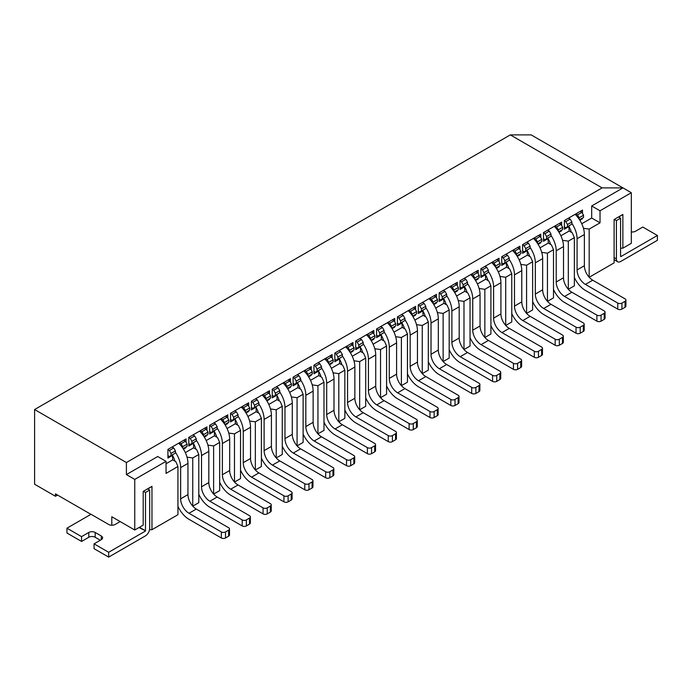 <?xml version="1.0" encoding="UTF-8"?>
<svg xmlns="http://www.w3.org/2000/svg" width="692" height="692" viewBox="0 0 692 692"><rect width="100%" height="100%" fill="white"/><g stroke="black" fill="none" stroke-linecap="round" stroke-linejoin="round"><path stroke-width="1.04" d="M172.412 454.774L172.723 459.895L175.855 461.702L177.939 466.52L166.045 473.389L166.045 461.339L134.75 479.409L134.75 530.003L143.201 525.124L143.201 491.398L151.963 486.338L151.963 529.7L177.939 514.701L177.939 466.52M172.723 455.319L167.922 458.087L167.922 449.411L186.079 438.936L186.079 442.309M186.079 446.885L186.079 447.603L183.441 449.125M206.943 430.26L206.943 426.886L188.786 437.37L188.786 446.037L193.587 443.269L193.587 447.845L185.326 452.611M206.943 434.835L206.943 435.562L204.313 437.076M227.806 418.219L227.806 414.845L209.65 425.32L209.65 433.996L214.451 431.228L214.451 435.804L206.19 440.57M227.806 422.795L227.806 423.513L225.177 425.035M248.67 406.169L248.67 402.796L230.514 413.28L230.514 421.947L235.315 419.179L235.315 423.755L227.054 428.521M248.67 410.745L248.67 411.472L246.041 412.986M269.534 394.12L269.534 390.746L251.378 401.23L251.378 409.906L256.178 407.13L256.178 411.714L247.926 416.48M269.534 398.704L269.534 399.422L266.904 400.945M290.398 382.079L290.398 378.706L272.241 389.181L272.241 397.857L277.042 395.089L277.042 399.665L268.79 404.431M290.398 386.655L290.398 387.382L287.768 388.895M311.262 370.03L311.262 366.656L293.105 377.14L293.105 385.807L297.906 383.039L297.906 387.615L289.654 392.381M311.262 374.606L311.262 375.332L308.632 376.846M332.125 357.989L332.125 354.615L313.969 365.091L313.969 373.767L318.77 370.998L318.77 375.574L310.518 380.34M332.125 362.565L332.125 363.283L329.496 364.805M352.989 345.939L352.989 342.566L334.841 353.05L334.841 361.717L339.634 358.949L339.634 363.525L331.382 368.291M352.989 350.515L352.989 351.242L350.36 352.756M373.853 333.89L373.853 330.517L355.705 341L355.705 349.676L360.497 346.9L360.497 351.484L352.245 356.25M373.853 338.475L373.853 339.192L371.223 340.715M394.717 321.849L394.717 318.476L376.569 328.951L376.569 337.627L381.361 334.859L381.361 339.435L373.109 344.201M394.717 326.425L394.717 327.152L392.087 328.665M401.914 322.273L402.234 327.385L393.973 332.16M402.234 322.809L397.433 325.586L397.433 316.91L415.581 306.426L415.581 309.8M415.581 314.376L415.581 315.102L412.951 316.625M422.777 310.224L423.097 315.344L414.837 320.111M423.097 310.769L418.297 313.537L418.297 304.861L436.444 294.385L436.444 297.759M436.444 302.335L436.444 303.053L433.815 304.575M443.641 298.174L443.961 303.295L435.7 308.061M443.961 298.719L439.161 301.487L439.161 292.82L457.308 282.336L457.308 285.709M457.308 290.285L457.308 291.012L454.679 292.526M464.514 286.133L464.825 291.254L456.564 296.02M464.825 286.67L460.024 289.446L460.024 280.77L478.172 270.295L478.172 273.66M478.172 278.245L478.172 278.962L475.542 280.485M485.377 274.084L485.689 279.205L477.428 283.971M485.689 274.629L480.888 277.397L480.888 268.721L499.036 258.246L499.036 261.619M499.036 266.195L499.036 266.922L496.406 268.435M506.241 262.043L506.553 267.155L498.292 271.93M506.553 262.579L501.752 265.356L501.752 256.68L519.908 246.196L519.908 249.57M519.908 254.146L519.908 254.872L517.27 256.395M527.105 249.994L527.416 255.114L519.156 259.881M527.416 250.539L522.616 253.307L522.616 244.631L540.772 234.155L540.772 237.529M540.772 242.105L540.772 242.823L538.142 244.345M547.969 237.944L548.28 243.065L540.019 247.831M548.28 238.489L543.479 241.257L543.479 232.59L561.636 222.106L561.636 225.48M561.636 230.055L561.636 230.782L559.006 232.296M568.833 225.903L569.144 231.024L560.883 235.79M569.144 226.448L564.343 229.216L564.343 220.54L582.5 210.065L582.5 213.439M582.5 218.015L582.5 218.733L579.87 220.255M166.045 461.339L157.698 456.521L126.402 474.591L126.402 462.541L602.109 187.895L622.973 187.895L591.677 205.965L591.677 218.015L581.747 223.741M172.723 459.895L166.045 463.752M187.022 457.135L192.748 457.966L192.748 506.103M192.783 506.137L198.803 502.66L198.803 454.471L192.748 457.966M198.803 454.471L196.718 449.653L193.587 447.845M193.587 443.269L193.276 442.724M207.885 445.094L213.612 445.925L213.612 494.062M213.646 494.088L219.667 490.611L219.667 442.43L213.612 445.925M219.667 442.43L217.582 437.612L214.451 435.804M214.451 431.228L214.139 430.683M228.749 433.045L234.484 433.875L234.484 482.013M234.51 482.047L240.531 478.57L240.531 430.381L234.484 433.875M240.531 430.381L238.446 425.563L235.315 423.755M235.315 419.179L235.003 418.634M249.613 421.004L255.348 421.826L255.348 469.963M255.374 469.998L261.394 466.52L261.394 418.331L255.348 421.826M261.394 418.331L259.31 413.513L256.178 411.714M256.178 407.13L255.867 406.593M270.477 408.955L276.212 409.785L276.212 457.922M276.238 457.948L282.258 454.471L282.258 406.291L276.212 409.785M282.258 406.291L280.173 401.472L277.042 399.665M277.042 395.089L276.731 394.544M291.341 396.914L297.076 397.736L297.076 445.873M297.102 445.907L303.122 442.43L303.122 394.241L297.076 397.736M303.122 394.241L301.037 389.423L297.906 387.615M297.906 383.039L297.595 382.503M312.204 384.864L317.939 385.695L317.939 433.832M317.965 433.858L323.986 430.381L323.986 382.2L317.939 385.695M323.986 382.2L321.901 377.382L318.77 375.574M318.77 370.998L318.458 370.454M333.068 372.815L338.803 373.645L338.803 421.783M338.829 421.817L344.85 418.34L344.85 370.151L338.803 373.645M344.85 370.151L342.765 365.333L339.634 363.525M339.634 358.949L339.322 358.404M353.932 360.774L359.667 361.596L359.667 409.733M359.693 409.768L365.713 406.291L365.713 358.11L359.667 361.596M365.713 358.11L363.629 353.283L360.497 351.484M360.497 346.9L360.186 346.363M366.146 398.817L365.713 399.059M380.557 397.718L386.577 394.241L386.577 346.061L380.531 349.555L380.531 397.692M374.796 348.725L380.531 349.555M386.577 346.061L384.493 341.243L381.361 339.435M381.361 334.859L381.05 334.314M151.963 529.7L149.533 529.7M57.548 495.065L55.464 496.276L55.464 493.863L90.937 514.346M395.66 336.684L401.395 337.506L401.395 385.643L407.45 382.2L407.45 334.011L401.395 337.506M407.45 334.011L405.356 329.193L402.234 327.385M416.523 324.635L422.258 325.465L422.258 373.602M422.284 373.628L428.313 370.151L428.313 321.97L422.258 325.465M428.313 321.97L426.22 317.152L423.097 315.344M437.387 312.585L443.122 313.415L443.122 361.553L449.177 358.11L449.177 309.921L443.122 313.415M449.177 309.921L447.084 305.103L443.961 303.295M458.26 300.544L463.986 301.366L463.986 349.512M464.012 349.538L470.041 346.061L470.041 297.88L463.986 301.366M470.041 297.88L467.948 293.062L464.825 291.254M479.123 288.495L484.85 289.325L484.85 337.462M484.876 337.488L490.905 334.011L490.905 285.831L484.85 289.325M490.905 285.831L488.82 281.013L485.689 279.205M499.987 276.454L505.714 277.276L505.714 325.413M505.74 325.448L511.769 321.97L511.769 273.781L505.714 277.276M511.769 273.781L509.684 268.963L506.553 267.155M520.851 264.405L526.577 265.235L526.577 313.372M526.612 313.398L532.632 309.921L532.632 261.74L526.577 265.235M532.632 261.74L530.548 256.922L527.416 255.114M541.715 252.355L547.441 253.185L547.441 301.323M547.476 301.357L553.496 297.88L553.496 249.691L547.441 253.185M553.496 249.691L551.412 244.873L548.28 243.065M562.579 240.314L568.314 241.136L568.314 289.282M568.34 289.308L574.36 285.831L574.36 237.65L568.314 241.136M574.36 237.65L572.275 232.832L569.144 231.024M583.442 228.265L589.177 229.095L589.177 277.233M591.677 218.015L600.025 222.833L589.177 229.095M55.464 496.276L34.6 484.227L34.6 409.543L510.307 134.897L531.171 134.897L631.32 192.713L631.32 243.307L622.869 248.186L620.577 248.186M111.801 525.254L111.801 516.751L134.75 530.003M126.402 474.591L134.75 479.409M34.6 409.543L126.402 462.541M510.307 134.897L602.109 187.895M589.203 277.267L614.107 262.882L614.107 219.52L622.869 214.459L622.869 248.186M631.32 192.713L600.025 210.783L600.025 222.833M591.677 205.965L600.025 210.783M618.7 217.106L622.869 214.459M151.963 486.338L147.785 488.984M582.5 210.065L580.406 211.51M581.868 218.369L582.5 218.733M561.636 222.106L559.543 223.551M561.004 230.419L561.636 230.782M540.772 234.155L538.679 235.6M540.141 242.468L540.772 242.823M519.908 246.196L517.815 247.641M519.277 254.509L519.908 254.872M499.036 258.246L496.951 259.69M498.413 266.558L499.036 266.922M478.172 270.295L476.087 271.74M477.549 278.599L478.172 278.962M457.308 282.336L455.224 283.781M456.685 290.649L457.308 291.012M436.444 294.385L434.36 295.83M435.822 302.698L436.444 303.053M415.581 306.426L413.496 307.871M414.958 314.739L415.581 315.102M394.717 318.476L392.632 319.92M394.094 326.788L394.717 327.152M373.853 330.517L371.768 331.97M373.23 338.829L373.853 339.192M352.989 342.566L350.905 344.01M352.366 350.879L352.989 351.242M332.125 354.615L330.041 356.06M331.503 362.928L332.125 363.283M311.262 366.656L309.177 368.101M310.639 374.969L311.262 375.332M290.398 378.706L288.313 380.15M289.766 387.018L290.398 387.382M269.534 390.746L267.449 392.2M268.903 399.059L269.534 399.422M248.67 402.796L246.586 404.24M248.039 411.109L248.67 411.472M227.806 414.845L225.713 416.29M227.175 423.158L227.806 423.513M206.943 426.886L204.849 428.331M206.311 435.199L206.943 435.562M186.079 438.936L183.986 440.38M185.447 447.248L186.079 447.603M580.199 211.389L581.868 212.349L583.538 215.238L579.161 217.772L577.491 214.883L575.822 213.915M579.533 219.727L583.538 217.409L583.538 215.238M564.343 226.803L565.805 227.651L571.86 224.156L571.86 223.378A19.177 11.072 -120 0 1 577.076 238.731L584.377 234.519A19.177 11.072 -120 0 0 579.161 219.156L579.161 217.772M584.377 234.519L584.377 265.737A11.799 6.816 -120 0 0 592.724 280.191L625.058 298.866A2.95 1.704 -0 0 1 625.923 300.068L625.923 306.089A2.95 1.704 -0 0 1 625.058 307.3L621.926 309.108A2.95 1.704 -0 0 1 617.757 309.108L585.415 290.432A19.177 11.072 60 0 1 574.36 277.457M567.475 226.682L567.475 224.519L565.805 221.622L564.343 220.783M571.86 224.156L570.191 225.116M571.402 232.33A11.799 6.816 -120 0 0 569.144 227.045M577.076 238.731L577.076 269.958A11.799 6.816 -120 0 0 585.415 284.412L617.757 303.079A2.95 1.704 -0 0 0 621.926 303.079L625.058 301.271A2.95 1.704 -0 0 0 625.923 300.068M575.121 214.321A19.177 11.072 60 0 1 579.161 219.156M565.805 221.622L570.191 219.096L571.86 221.985L567.475 224.519M568.521 218.136L570.191 219.096M577.491 214.883L581.868 212.349M571.86 223.378L571.86 221.985M631.32 231.924A4.515 2.604 0 0 0 635.559 231.223L642.799 227.045L657.4 235.479L657.4 240.297L620.785 261.438A6.193 3.581 120 0 1 617.688 261.749A6.193 3.581 120 0 1 616.399 258.912L616.399 220.601L620.577 218.196L618.492 216.985M657.4 235.479L620.785 256.62M620.577 256.498L620.577 218.196M616.399 220.601L614.314 219.399M120.14 521.569L115.071 524.493A4.481 2.586 180 0 1 108.731 524.493L91.041 514.286L66.942 528.195L66.942 533.013L81.544 541.447L88.784 537.269A4.515 2.604 180 0 1 95.167 537.269L100.323 540.244M66.942 528.195L81.544 536.629L81.544 541.447M81.544 536.629L88.784 532.451A4.515 2.604 180 0 1 95.167 532.451L101.3 535.989A4.515 2.604 180 0 1 102.624 537.831A4.515 2.604 180 0 1 101.3 539.673L94.06 543.851L94.06 548.669L108.67 557.103L145.285 535.963A6.193 3.581 120 0 0 149.671 528.377L149.671 490.066L145.493 492.479L145.493 530.781L139.023 527.529M94.06 543.851L108.67 552.285L108.67 557.103M108.67 552.285L145.285 531.145M147.578 488.863L149.671 490.066M143.408 491.277L145.493 492.479M559.335 223.43L561.004 224.398L562.674 227.287L558.297 229.813L556.627 226.924L554.958 225.964M558.669 231.768L562.674 229.459L562.674 227.287M543.479 238.852L544.941 239.692L550.988 236.206L550.988 235.418A19.177 11.072 -120 0 1 556.212 250.781L563.513 246.56A19.177 11.072 -120 0 0 558.297 231.206L558.297 229.813M563.513 246.56L563.513 277.786A11.799 6.816 -120 0 0 571.86 292.24L604.194 310.907A2.95 1.704 -0 0 1 605.059 312.118L605.059 318.138A2.95 1.704 -0 0 1 604.194 319.341L601.063 321.149A2.95 1.704 -0 0 1 596.893 321.149L564.551 302.482A19.177 11.072 60 0 1 553.496 289.498M546.611 238.731L546.611 236.56L544.941 233.671L543.479 232.832M550.988 236.206L549.327 237.166M550.538 244.371A11.799 6.816 -120 0 0 548.28 239.086M556.212 250.781L556.212 281.999A11.799 6.816 -120 0 0 564.551 296.453L596.893 315.128A2.95 1.704 -0 0 0 601.063 315.128L604.194 313.32A2.95 1.704 -0 0 0 605.059 312.118M554.257 226.37A19.177 11.072 60 0 1 558.297 231.206M544.941 233.671L549.327 231.145L550.988 234.034L546.611 236.56M547.657 230.177L549.327 231.145M556.627 226.924L561.004 224.398M550.988 235.418L550.988 234.034M538.471 235.479L540.141 236.439L541.81 239.337L537.433 241.863L535.764 238.974L534.094 238.005M537.805 243.818L541.81 241.499L541.81 239.337M522.616 250.893L524.078 251.741L530.124 248.246L530.124 247.468A19.177 11.072 -120 0 1 535.34 262.822L542.649 258.609A19.177 11.072 -120 0 0 537.433 243.255L537.433 241.863M542.649 258.609L542.649 289.827A11.799 6.816 -120 0 0 550.988 304.29L583.33 322.956A2.95 1.704 -0 0 1 584.195 324.159L584.195 330.188A2.95 1.704 -0 0 1 583.33 331.39L580.199 333.198A2.95 1.704 -0 0 1 576.029 333.198L543.687 314.523A19.177 11.072 60 0 1 532.632 301.548M525.747 250.781L525.747 248.61L524.078 245.721L522.616 244.873M530.124 248.246L528.454 249.215M529.674 256.421A11.799 6.816 -120 0 0 527.416 251.135M535.34 262.822L535.34 294.048A11.799 6.816 -120 0 0 543.687 308.502L576.029 327.169A2.95 1.704 -0 0 0 580.199 327.169L583.33 325.37A2.95 1.704 -0 0 0 584.195 324.159M533.394 238.411A19.177 11.072 60 0 1 537.433 243.255M524.078 245.721L528.454 243.186L530.124 246.075L525.747 248.61M526.794 242.226L528.454 243.186M535.764 238.974L540.141 236.439M530.124 247.468L530.124 246.075M517.607 247.528L519.277 248.489L520.946 251.378L516.569 253.912L514.9 251.014L513.23 250.054M516.941 255.858L520.946 253.549L520.946 251.378M501.752 262.943L503.214 263.79L509.26 260.296L509.26 259.517A19.177 11.072 -120 0 1 514.476 274.871L521.785 270.65A19.177 11.072 -120 0 0 516.569 255.296L516.569 253.912M521.785 270.65L521.785 301.876A11.799 6.816 -120 0 0 530.124 316.33L562.466 335.006A2.95 1.704 -0 0 1 563.331 336.208L563.331 342.229A2.95 1.704 -0 0 1 562.466 343.431L559.335 345.239A2.95 1.704 -0 0 1 555.166 345.239L522.823 326.572A19.177 11.072 60 0 1 511.769 313.588M504.883 262.822L504.883 260.65L503.214 257.761L501.752 256.922M509.26 260.296L507.591 261.256M508.81 268.461A11.799 6.816 -120 0 0 506.553 263.185M514.476 274.871L514.476 306.089A11.799 6.816 -120 0 0 522.823 320.552L555.166 339.218A2.95 1.704 -0 0 0 559.335 339.218L562.466 337.411A2.95 1.704 -0 0 0 563.331 336.208M512.53 250.461A19.177 11.072 60 0 1 516.569 255.296M503.214 257.761L507.591 255.236L509.26 258.125L504.883 260.65M505.921 254.267L507.591 255.236M514.9 251.014L519.277 248.489M509.26 259.517L509.26 258.125M496.744 259.569L498.413 260.538L500.082 263.427L495.706 265.953L494.036 263.064L492.367 262.104M496.077 267.908L500.082 265.59L500.082 263.427M480.888 274.992L482.35 275.831L488.396 272.337L488.396 271.558A19.177 11.072 -120 0 1 493.612 286.912L500.922 282.699A19.177 11.072 -120 0 0 495.706 267.346L495.706 265.953M500.922 282.699L500.922 313.926A11.799 6.816 -120 0 0 509.26 328.38L541.602 347.047A2.95 1.704 -0 0 1 542.467 348.249L542.467 354.278A2.95 1.704 -0 0 1 541.602 355.48L538.471 357.288A2.95 1.704 -0 0 1 534.302 357.288L501.959 338.613A19.177 11.072 60 0 1 490.905 325.638M484.019 274.871L484.019 272.7L482.35 269.811L480.888 268.963M488.396 272.337L486.727 273.305M487.947 280.511A11.799 6.816 -120 0 0 485.689 275.226M493.612 286.912L493.612 318.138A11.799 6.816 -120 0 0 501.959 332.592L534.302 351.268A2.95 1.704 -0 0 0 538.471 351.268L541.602 349.46A2.95 1.704 -0 0 0 542.467 348.249M491.657 262.502A19.177 11.072 60 0 1 495.706 267.346M482.35 269.811L486.727 267.276L488.396 270.174L484.019 272.7M485.057 266.316L486.727 267.276M494.036 263.064L498.413 260.538M488.396 271.558L488.396 270.174M475.88 271.619L477.549 272.579L479.219 275.468L474.833 278.002L473.172 275.113L471.503 274.144M475.214 279.957L479.219 277.639L479.219 275.468M460.024 287.033L461.486 287.881L467.532 284.386L467.532 283.608A19.177 11.072 -120 0 1 472.748 298.961L480.049 294.749A19.177 11.072 -120 0 0 474.833 279.386L474.833 278.002M480.049 294.749L480.049 325.967A11.799 6.816 -120 0 0 488.396 340.421L520.739 359.096A2.95 1.704 -0 0 1 521.604 360.298L521.604 366.319A2.95 1.704 -0 0 1 520.739 367.53L517.607 369.338A2.95 1.704 -0 0 1 513.438 369.338L481.096 350.662A19.177 11.072 60 0 1 470.041 337.687M463.156 286.912L463.156 284.749L461.486 281.852L460.024 281.013M467.532 284.386L465.863 285.346M467.083 292.552A11.799 6.816 -120 0 0 464.825 287.275M472.748 298.961L472.748 330.188A11.799 6.816 -120 0 0 481.096 344.642L513.438 363.309A2.95 1.704 -0 0 0 517.607 363.309L520.739 361.501A2.95 1.704 -0 0 0 521.604 360.298M470.794 274.551A19.177 11.072 60 0 1 474.833 279.386M461.486 281.852L465.863 279.326L467.532 282.215L463.156 284.749M464.194 278.366L465.863 279.326M473.172 275.113L477.549 272.579M467.532 283.608L467.532 282.215M455.016 283.659L456.685 284.628L458.355 287.517L453.969 290.043L452.3 287.154L450.63 286.194M454.35 291.998L458.355 289.688L458.355 287.517M439.161 299.082L440.622 299.921L446.669 296.427L446.669 295.648A19.177 11.072 -120 0 1 451.885 311.011L459.185 306.79A19.177 11.072 -120 0 0 453.969 291.436L453.969 290.043M459.185 306.79L459.185 338.016A11.799 6.816 -120 0 0 467.532 352.47L499.875 371.137A2.95 1.704 -0 0 1 500.74 372.348L500.74 378.368A2.95 1.704 -0 0 1 499.875 379.571L496.744 381.378A2.95 1.704 -0 0 1 492.574 381.378L460.232 362.712A19.177 11.072 60 0 1 449.177 349.728M442.292 298.961L442.292 296.79L440.622 293.901L439.161 293.062M446.669 296.427L444.999 297.396M446.219 304.601A11.799 6.816 -120 0 0 443.961 299.316M451.885 311.011L451.885 342.229A11.799 6.816 -120 0 0 460.232 356.683L492.574 375.358A2.95 1.704 -0 0 0 496.744 375.358L499.875 373.55A2.95 1.704 -0 0 0 500.74 372.348M449.93 286.6A19.177 11.072 60 0 1 453.969 291.436M440.622 293.901L444.999 291.375L446.669 294.264L442.292 296.79M443.33 290.406L444.999 291.375M452.3 287.154L456.685 284.628M446.669 295.648L446.669 294.264M434.152 295.709L435.822 296.669L437.491 299.567L433.106 302.093L431.436 299.203L429.767 298.235M433.477 304.048L437.491 301.729L437.491 299.567M418.297 311.123L419.759 311.971L425.805 308.476L425.805 307.698A19.177 11.072 -120 0 1 431.021 323.052L438.321 318.839A19.177 11.072 -120 0 0 433.106 303.485L433.106 302.093M438.321 318.839L438.321 350.057A11.799 6.816 -120 0 0 446.669 364.511L479.011 383.186A2.95 1.704 -0 0 1 479.876 384.389L479.876 390.418A2.95 1.704 -0 0 1 479.011 391.62L475.88 393.428A2.95 1.704 -0 0 1 471.71 393.428L439.368 374.753A19.177 11.072 60 0 1 428.313 361.778M421.428 311.002L421.428 308.84L419.759 305.95L418.297 305.103M425.805 308.476L424.135 309.436M425.355 316.651A11.799 6.816 -120 0 0 423.097 311.365M431.021 323.052L431.021 354.278A11.799 6.816 -120 0 0 439.368 368.732L471.71 387.399A2.95 1.704 -0 0 0 475.88 387.399L479.011 385.591A2.95 1.704 -0 0 0 479.876 384.389M429.066 298.641A19.177 11.072 60 0 1 433.106 303.485M419.759 305.95L424.135 303.416L425.805 306.305L421.428 308.84M422.466 302.456L424.135 303.416M431.436 299.203L435.822 296.669M425.805 307.698L425.805 306.305M413.288 307.75L414.958 308.718L416.627 311.608L412.242 314.142L410.572 311.244L408.903 310.284M412.614 316.088L416.627 313.779L416.627 311.608M397.433 323.173L398.895 324.012L404.941 320.526L404.941 319.747A19.177 11.072 -120 0 1 410.157 335.101L417.458 330.88A19.177 11.072 -120 0 0 412.242 315.526L412.242 314.142M417.458 330.88L417.458 362.106A11.799 6.816 -120 0 0 425.805 376.56L458.147 395.236A2.95 1.704 -0 0 1 459.012 396.438L459.012 402.459A2.95 1.704 -0 0 1 458.147 403.661L455.016 405.469A2.95 1.704 -0 0 1 450.847 405.469L418.504 386.802A19.177 11.072 60 0 1 407.45 373.818M400.564 323.052L400.564 320.88L398.895 317.991L397.433 317.152M404.941 320.526L403.272 321.486M404.491 328.691A11.799 6.816 -120 0 0 402.234 323.415M410.157 335.101L410.157 366.319A11.799 6.816 -120 0 0 418.504 380.773L450.847 399.448A2.95 1.704 -0 0 0 455.016 399.448L458.147 397.64A2.95 1.704 -0 0 0 459.012 396.438M408.202 310.691A19.177 11.072 60 0 1 412.242 315.526M398.895 317.991L403.272 315.465L404.941 318.355L400.564 320.88M401.602 314.497L403.272 315.465M410.572 311.244L414.958 308.718M404.941 319.747L404.941 318.355M392.425 319.799L394.094 320.759L395.763 323.657L391.378 326.183L389.708 323.294L388.039 322.334M391.75 328.138L395.763 325.82L395.763 323.657M376.569 335.222L378.031 336.061L384.077 332.567L384.077 331.788A19.177 11.072 -120 0 1 389.293 347.142L396.594 342.929A19.177 11.072 -120 0 0 391.378 327.575L391.378 326.183M396.594 342.929L396.594 374.156A11.799 6.816 -120 0 0 404.941 388.61L437.283 407.277A2.95 1.704 -0 0 1 438.148 408.479L438.148 414.508A2.95 1.704 -0 0 1 437.283 415.71L434.152 417.518A2.95 1.704 -0 0 1 429.983 417.518L397.64 398.843A19.177 11.072 60 0 1 386.577 385.868M379.692 335.101L379.692 332.93L378.031 330.041L376.569 329.193M384.077 332.567L382.408 333.535M383.627 340.741A11.799 6.816 -120 0 0 381.361 335.456M389.293 347.142L389.293 378.368A11.799 6.816 -120 0 0 397.64 392.822L429.983 411.498A2.95 1.704 -0 0 0 434.152 411.498L437.283 409.69A2.95 1.704 -0 0 0 438.148 408.479M387.338 322.732A19.177 11.072 60 0 1 391.378 327.575M378.031 330.041L382.408 327.506L384.077 330.404L379.692 332.93M380.738 326.546L382.408 327.506M389.708 323.294L394.094 320.759M384.077 331.788L384.077 330.404M371.561 331.849L373.23 332.809L374.9 335.698L370.514 338.232L368.845 335.343L367.175 334.374M370.886 340.187L374.9 337.869L374.9 335.698M355.705 347.263L357.159 348.111L363.213 344.616L363.213 343.837A19.177 11.072 -120 0 1 368.429 359.191L375.73 354.97A19.177 11.072 -120 0 0 370.514 339.616L370.514 338.232M375.73 354.97L375.73 386.197A11.799 6.816 -120 0 0 384.077 400.651L416.42 419.326A2.95 1.704 -0 0 1 417.285 420.528L417.285 426.549A2.95 1.704 -0 0 1 416.42 427.76L413.288 429.559A2.95 1.704 -0 0 1 409.11 429.559L376.777 410.892A19.177 11.072 60 0 1 365.713 397.917M358.828 347.142L358.828 344.979L357.159 342.082L355.705 341.243M363.213 344.616L361.544 345.576M362.764 352.782A11.799 6.816 -120 0 0 360.497 347.505M368.429 359.191L368.429 390.418A11.799 6.816 -120 0 0 376.777 404.872L409.11 423.539A2.95 1.704 -0 0 0 413.288 423.539L416.42 421.731A2.95 1.704 -0 0 0 417.285 420.528M366.475 334.781A19.177 11.072 60 0 1 370.514 339.616M357.159 342.082L361.544 339.556L363.213 342.445L358.828 344.979M359.875 338.596L361.544 339.556M368.845 335.343L373.23 332.809M363.213 343.837L363.213 342.445M350.697 343.889L352.366 344.858L354.036 347.747L349.65 350.273L347.981 347.384L346.311 346.424M350.022 352.228L354.036 349.918L354.036 347.747M334.841 359.312L336.295 360.151L342.35 356.657L342.35 355.878A19.177 11.072 -120 0 1 347.566 371.232L354.866 367.019A19.177 11.072 -120 0 0 349.65 351.666L349.65 350.273M354.866 367.019L354.866 398.246A11.799 6.816 -120 0 0 363.213 412.7L395.556 431.367A2.95 1.704 -0 0 1 396.421 432.578L396.421 438.598A2.95 1.704 -0 0 1 395.556 439.801L392.425 441.608A2.95 1.704 -0 0 1 388.247 441.608L355.913 422.942A19.177 11.072 60 0 1 344.85 409.958M337.964 359.191L337.964 357.02L336.295 354.131L334.841 353.283M342.35 356.657L340.68 357.626M341.9 364.831A11.799 6.816 -120 0 0 339.634 359.546M347.566 371.232L347.566 402.459A11.799 6.816 -120 0 0 355.913 416.913L388.247 435.588A2.95 1.704 -0 0 0 392.425 435.588L395.556 433.78A2.95 1.704 -0 0 0 396.421 432.578M345.611 346.83A19.177 11.072 60 0 1 349.65 351.666M336.295 354.131L340.68 351.605L342.35 354.494L337.964 357.02M339.011 350.636L340.68 351.605M347.981 347.384L352.366 344.858M342.35 355.878L342.35 354.494M329.833 355.939L331.503 356.899L333.172 359.788L328.786 362.323L327.117 359.433L325.448 358.465M329.158 364.277L333.172 361.959L333.172 359.788M313.969 371.353L315.431 372.201L321.486 368.706L321.486 367.928A19.177 11.072 -120 0 1 326.702 383.281L334.002 379.069A19.177 11.072 -120 0 0 328.786 363.707L328.786 362.323M334.002 379.069L334.002 410.287A11.799 6.816 -120 0 0 342.35 424.741L374.692 443.416A2.95 1.704 -0 0 1 375.548 444.619L375.548 450.639A2.95 1.704 -0 0 1 374.692 451.85L371.561 453.658A2.95 1.704 -0 0 1 367.383 453.658L335.049 434.983A19.177 11.072 60 0 1 323.986 422.008M317.1 371.232L317.1 369.07L315.431 366.18L313.969 365.333M321.486 368.706L319.816 369.666M321.027 376.88A11.799 6.816 -120 0 0 318.77 371.595M326.702 383.281L326.702 414.508A11.799 6.816 -120 0 0 335.049 428.962L367.383 447.629A2.95 1.704 -0 0 0 371.561 447.629L374.692 445.821A2.95 1.704 -0 0 0 375.548 444.619M324.747 358.871A19.177 11.072 60 0 1 328.786 363.707M315.431 366.18L319.816 363.646L321.486 366.535L317.1 369.07M318.147 362.686L319.816 363.646M327.117 359.433L331.503 356.899M321.486 367.928L321.486 366.535M308.969 367.98L310.639 368.948L312.308 371.838L307.923 374.372L306.253 371.474L304.584 370.514M308.295 376.318L312.308 374.009L312.308 371.838M293.105 383.403L294.567 384.242L300.622 380.756L300.622 379.969A19.177 11.072 -120 0 1 305.838 395.331L313.139 391.11A19.177 11.072 -120 0 0 307.923 375.756L307.923 374.372M313.139 391.11L313.139 422.336A11.799 6.816 -120 0 0 321.486 436.79L353.828 455.466A2.95 1.704 -0 0 1 354.685 456.668L354.685 462.688A2.95 1.704 -0 0 1 353.828 463.891L350.697 465.699A2.95 1.704 -0 0 1 346.519 465.699L314.185 447.032A19.177 11.072 60 0 1 303.122 434.048M296.237 383.281L296.237 381.11L294.567 378.221L293.105 377.382M300.622 380.756L298.953 381.716M300.164 388.921A11.799 6.816 -120 0 0 297.906 383.636M305.838 395.331L305.838 426.549A11.799 6.816 -120 0 0 314.185 441.003L346.519 459.678A2.95 1.704 -0 0 0 350.697 459.678L353.828 457.87A2.95 1.704 -0 0 0 354.685 456.668M303.883 370.921A19.177 11.072 60 0 1 307.923 375.756M294.567 378.221L298.953 375.695L300.622 378.585L296.237 381.11M297.283 374.727L298.953 375.695M306.253 371.474L310.639 368.948M300.622 379.969L300.622 378.585M288.106 380.029L289.766 380.989L291.436 383.887L287.059 386.413L285.389 383.524L283.72 382.555M287.431 388.368L291.436 386.05L291.436 383.887M272.241 395.452L273.703 396.291L279.758 392.797L279.758 392.018A19.177 11.072 -120 0 1 284.974 407.372L292.275 403.159A19.177 11.072 -120 0 0 287.059 387.805L287.059 386.413M292.275 403.159L292.275 434.377A11.799 6.816 -120 0 0 300.622 448.84L332.956 467.507A2.95 1.704 -0 0 1 333.821 468.709L333.821 474.738A2.95 1.704 -0 0 1 332.956 475.94L329.833 477.748A2.95 1.704 -0 0 1 325.655 477.748L293.322 459.073A19.177 11.072 60 0 1 282.258 446.098M275.373 395.331L275.373 393.16L273.703 390.271L272.241 389.423M279.758 392.797L278.089 393.765M279.3 400.971A11.799 6.816 -120 0 0 277.042 395.686M284.974 407.372L284.974 438.598A11.799 6.816 -120 0 0 293.322 453.052L325.655 471.728A2.95 1.704 -0 0 0 329.833 471.728L332.956 469.92A2.95 1.704 -0 0 0 333.821 468.709M283.019 382.961A19.177 11.072 60 0 1 287.059 387.805M273.703 390.271L278.089 387.736L279.758 390.634L275.373 393.16M276.419 386.776L278.089 387.736M285.389 383.524L289.766 380.989M279.758 392.018L279.758 390.634M267.233 392.079L268.903 393.039L270.572 395.928L266.195 398.462L264.526 395.565L262.856 394.604M266.567 400.409L270.572 398.099L270.572 395.928M251.378 407.493L252.84 408.341L258.894 404.846L258.894 404.067A19.177 11.072 -120 0 1 264.11 419.421L271.411 415.2A19.177 11.072 -120 0 0 266.195 399.846L266.195 398.462M271.411 415.2L271.411 446.427A11.799 6.816 -120 0 0 279.758 460.881L312.092 479.556A2.95 1.704 -0 0 1 312.957 480.758L312.957 486.779A2.95 1.704 -0 0 1 312.092 487.99L308.969 489.789A2.95 1.704 -0 0 1 304.791 489.789L272.449 471.122A19.177 11.072 60 0 1 261.394 458.147M254.509 407.372L254.509 405.209L252.84 402.312L251.378 401.472M258.894 404.846L257.225 405.806M258.436 413.012A11.799 6.816 -120 0 0 256.178 407.735M264.11 419.421L264.11 450.639A11.799 6.816 -120 0 0 272.449 465.102L304.791 483.769A2.95 1.704 -0 0 0 308.969 483.769L312.092 481.961A2.95 1.704 -0 0 0 312.957 480.758M262.156 395.011A19.177 11.072 60 0 1 266.195 399.846M252.84 402.312L257.225 399.786L258.894 402.675L254.509 405.209M255.556 398.817L257.225 399.786M264.526 395.565L268.903 393.039M258.894 404.067L258.894 402.675M246.369 404.119L248.039 405.088L249.708 407.977L245.331 410.503L243.662 407.614L241.992 406.654M245.703 412.458L249.708 410.148L249.708 407.977M230.514 419.542L231.976 420.381L238.031 416.887L238.031 416.108A19.177 11.072 -120 0 1 243.247 431.462L250.547 427.249A19.177 11.072 -120 0 0 245.331 411.896L245.331 410.503M250.547 427.249L250.547 458.476A11.799 6.816 -120 0 0 258.894 472.93L291.228 491.597A2.95 1.704 -0 0 1 292.093 492.808L292.093 498.828A2.95 1.704 -0 0 1 291.228 500.031L288.106 501.838A2.95 1.704 -0 0 1 283.928 501.838L251.585 483.163A19.177 11.072 60 0 1 240.531 470.188M233.645 419.421L233.645 417.25L231.976 414.361L230.514 413.513M238.031 416.887L236.361 417.856M237.572 425.061A11.799 6.816 -120 0 0 235.315 419.776M243.247 431.462L243.247 462.688A11.799 6.816 -120 0 0 251.585 477.143L283.928 495.818A2.95 1.704 -0 0 0 288.106 495.818L291.228 494.01A2.95 1.704 -0 0 0 292.093 492.808M241.292 407.052A19.177 11.072 60 0 1 245.331 411.896M231.976 414.361L236.361 411.827L238.031 414.724L233.645 417.25M234.692 410.866L236.361 411.827M243.662 407.614L248.039 405.088M238.031 416.108L238.031 414.724M225.505 416.169L227.175 417.129L228.844 420.018L224.468 422.553L222.798 419.663L221.129 418.695M224.839 424.507L228.844 422.189L228.844 420.018M209.65 431.583L211.112 432.431L217.167 428.936L217.167 428.158A19.177 11.072 -120 0 1 222.383 443.511L229.683 439.299A19.177 11.072 -120 0 0 224.468 423.937L224.468 422.553M229.683 439.299L229.683 470.517A11.799 6.816 -120 0 0 238.031 484.971L270.364 503.646A2.95 1.704 -0 0 1 271.229 504.849L271.229 510.869A2.95 1.704 -0 0 1 270.364 512.08L267.233 513.888A2.95 1.704 -0 0 1 263.064 513.888L230.721 495.212A19.177 11.072 60 0 1 219.667 482.238M212.781 431.462L212.781 429.3L211.112 426.402L209.65 425.563M217.167 428.936L215.497 429.896M216.708 437.11A11.799 6.816 -120 0 0 214.451 431.825M222.383 443.511L222.383 474.738A11.799 6.816 -120 0 0 230.721 489.192L263.064 507.859A2.95 1.704 -0 0 0 267.233 507.859L270.364 506.051A2.95 1.704 -0 0 0 271.229 504.849M220.428 419.101A19.177 11.072 60 0 1 224.468 423.937M211.112 426.402L215.497 423.876L217.167 426.765L212.781 429.3M213.828 422.916L215.497 423.876M222.798 419.663L227.175 417.129M217.167 428.158L217.167 426.765M204.642 428.21L206.311 429.178L207.981 432.067L203.604 434.593L201.934 431.704L200.265 430.744M203.976 436.548L207.981 434.239L207.981 432.067M188.786 443.633L190.248 444.472L196.294 440.986L196.294 440.198A19.177 11.072 -120 0 1 201.51 455.561L208.82 451.34A19.177 11.072 -120 0 0 203.604 435.986L203.604 434.593M208.82 451.34L208.82 482.566A11.799 6.816 -120 0 0 217.167 497.02L249.501 515.687A2.95 1.704 -0 0 1 250.366 516.898L250.366 522.918A2.95 1.704 -0 0 1 249.501 524.121L246.369 525.929A2.95 1.704 -0 0 1 242.2 525.929L209.858 507.262A19.177 11.072 60 0 1 198.803 494.278M191.918 443.511L191.918 441.34L190.248 438.451L188.786 437.612M196.294 440.986L194.634 441.946M195.845 449.151A11.799 6.816 -120 0 0 193.587 443.866M201.51 455.561L201.51 486.779A11.799 6.816 -120 0 0 209.858 501.233L242.2 519.908A2.95 1.704 -0 0 0 246.369 519.908L249.501 518.1A2.95 1.704 -0 0 0 250.366 516.898M199.564 431.151A19.177 11.072 60 0 1 203.604 435.986M190.248 438.451L194.634 435.925L196.294 438.815L191.918 441.34M192.964 434.957L194.634 435.925M201.934 431.704L206.311 429.178M196.294 440.198L196.294 438.815M183.778 440.259L185.447 441.219L187.117 444.117L182.74 446.643L181.07 443.754L179.401 442.785M183.112 448.598L187.117 446.279L187.117 444.117M167.922 455.682L169.384 456.521L175.431 453.026L175.431 452.248A19.177 11.072 -120 0 1 180.647 467.602L187.956 463.389A19.177 11.072 -120 0 0 182.74 448.035L182.74 446.643M187.956 463.389L187.956 494.607A11.799 6.816 -120 0 0 196.294 509.07L228.637 527.736A2.95 1.704 -0 0 1 229.502 528.939L229.502 534.968A2.95 1.704 -0 0 1 228.637 536.17L225.505 537.978A2.95 1.704 -0 0 1 221.336 537.978L188.994 519.303A19.177 11.072 60 0 1 177.939 506.328M171.054 455.561L171.054 453.39L169.384 450.501L167.922 449.653M175.431 453.026L173.761 453.995M174.981 461.201A11.799 6.816 -120 0 0 172.723 455.916M180.647 467.602L180.647 498.828A11.799 6.816 -120 0 0 188.994 513.282L221.336 531.949A2.95 1.704 -0 0 0 225.505 531.949L228.637 530.15A2.95 1.704 -0 0 0 229.502 528.939M178.7 443.191A19.177 11.072 60 0 1 182.74 448.035M169.384 450.501L173.761 447.966L175.431 450.855L171.054 453.39M172.092 447.006L173.761 447.966M181.07 443.754L185.447 441.219M175.431 452.248L175.431 450.855M617.757 303.079L617.757 309.108M621.926 303.079L621.926 309.108M625.058 307.3L625.058 301.271M585.415 284.412L592.724 280.191M584.377 265.737L577.076 269.958M614.107 257.58L616.399 258.912M88.784 532.451L88.784 537.269M95.167 532.451L95.167 537.269M101.3 535.989L101.3 539.673M145.493 530.781L139.447 527.295M596.893 315.128L596.893 321.149M601.063 315.128L601.063 321.149M604.194 319.341L604.194 313.32M564.551 296.453L571.86 292.24M563.513 277.786L556.212 281.999M576.029 327.169L576.029 333.198M580.199 327.169L580.199 333.198M583.33 331.39L583.33 325.37M543.687 308.502L550.988 304.29M542.649 289.827L535.34 294.048M555.166 339.218L555.166 345.239M559.335 339.218L559.335 345.239M562.466 343.431L562.466 337.411M522.823 320.552L530.124 316.33M521.785 301.876L514.476 306.089M534.302 351.268L534.302 357.288M538.471 351.268L538.471 357.288M541.602 355.48L541.602 349.46M501.959 332.592L509.26 328.38M500.922 313.926L493.612 318.138M513.438 363.309L513.438 369.338M517.607 363.309L517.607 369.338M520.739 367.53L520.739 361.501M481.096 344.642L488.396 340.421M480.049 325.967L472.748 330.188M492.574 375.358L492.574 381.378M496.744 375.358L496.744 381.378M499.875 379.571L499.875 373.55M460.232 356.683L467.532 352.47M459.185 338.016L451.885 342.229M471.71 387.399L471.71 393.428M475.88 387.399L475.88 393.428M479.011 391.62L479.011 385.591M439.368 368.732L446.669 364.511M438.321 350.057L431.021 354.278M450.847 399.448L450.847 405.469M455.016 399.448L455.016 405.469M458.147 403.661L458.147 397.64M418.504 380.773L425.805 376.56M417.458 362.106L410.157 366.319M429.983 411.498L429.983 417.518M434.152 411.498L434.152 417.518M437.283 415.71L437.283 409.69M397.64 392.822L404.941 388.61M396.594 374.156L389.293 378.368M409.11 423.539L409.11 429.559M413.288 423.539L413.288 429.559M416.42 427.76L416.42 421.731M376.777 404.872L384.077 400.651M375.73 386.197L368.429 390.418M388.247 435.588L388.247 441.608M392.425 435.588L392.425 441.608M395.556 439.801L395.556 433.78M355.913 416.913L363.213 412.7M354.866 398.246L347.566 402.459M367.383 447.629L367.383 453.658M371.561 447.629L371.561 453.658M374.692 451.85L374.692 445.821M335.049 428.962L342.35 424.741M334.002 410.287L326.702 414.508M346.519 459.678L346.519 465.699M350.697 459.678L350.697 465.699M353.828 463.891L353.828 457.87M314.185 441.003L321.486 436.79M313.139 422.336L305.838 426.549M325.655 471.728L325.655 477.748M329.833 471.728L329.833 477.748M332.956 475.94L332.956 469.92M293.322 453.052L300.622 448.84M292.275 434.377L284.974 438.598M304.791 483.769L304.791 489.789M308.969 483.769L308.969 489.789M312.092 487.99L312.092 481.961M272.449 465.102L279.758 460.881M271.411 446.427L264.11 450.639M283.928 495.818L283.928 501.838M288.106 495.818L288.106 501.838M291.228 500.031L291.228 494.01M251.585 477.143L258.894 472.93M250.547 458.476L243.247 462.688M263.064 507.859L263.064 513.888M267.233 507.859L267.233 513.888M270.364 512.08L270.364 506.051M230.721 489.192L238.031 484.971M229.683 470.517L222.383 474.738M242.2 519.908L242.2 525.929M246.369 519.908L246.369 525.929M249.501 524.121L249.501 518.1M209.858 501.233L217.167 497.02M208.82 482.566L201.51 486.779M221.336 531.949L221.336 537.978M225.505 531.949L225.505 537.978M228.637 536.17L228.637 530.15M188.994 513.282L196.294 509.07M187.956 494.607L180.647 498.828M614.107 259.682L617.688 261.749"/></g></svg>
